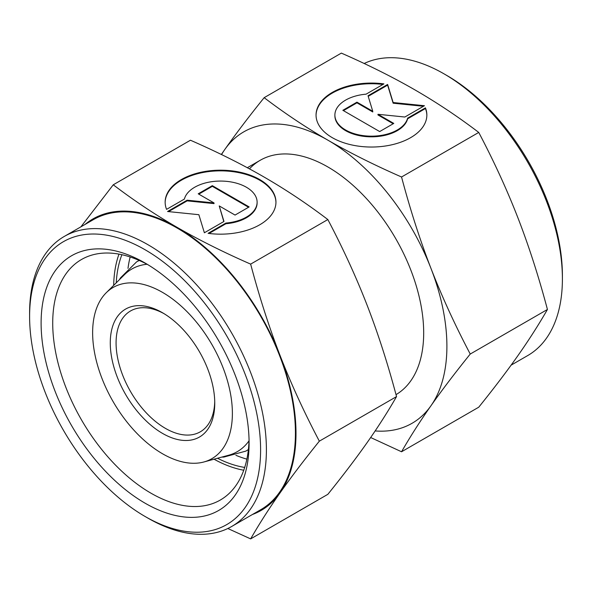 <?xml version="1.0" encoding="UTF-8"?>
<svg xmlns="http://www.w3.org/2000/svg" width="592" height="592" viewBox="0 0 592 592"><rect width="100%" height="100%" fill="white"/><g stroke="black" fill="none" stroke-linecap="round" stroke-linejoin="round"><path stroke-width="0.89" d="M214.726 401.517A69.767 40.278 60 0 1 200.296 431.812A69.767 40.278 60 0 1 146.535 413.127A69.767 40.278 60 0 1 116.076 342.909A69.767 40.278 60 0 1 130.529 310.97A69.767 40.278 60 0 1 163.984 313.627M110.275 342.909A73.874 42.654 60 0 1 162.511 312.754A73.874 42.654 60 0 1 214.748 403.226A73.874 42.654 60 0 1 162.511 433.388A73.874 42.654 60 0 1 110.275 342.909M232.382 413.416A98.82 57.054 60 0 1 203.929 461.967A98.82 57.054 60 0 1 130.98 426.869A98.82 57.054 60 0 1 92.633 332.726A98.82 57.054 60 0 1 106.234 292.751A98.82 57.054 60 0 1 184.312 308.994A98.82 57.054 60 0 1 232.382 413.416M249.017 440.84A105.45 60.88 60 0 1 228.764 455.196L203.929 461.967M248.359 449.831A111.03 64.106 60 0 1 247.737 449.972M246.871 459.133A135.435 78.188 60 0 1 235.919 455.307M127.998 268.376A135.435 78.188 60 0 1 130.166 256.98M138.528 260.806A111.03 64.106 60 0 1 138.957 260.339M106.234 292.751L124.512 274.629A105.45 60.88 60 0 1 147.068 264.269M29.6 316.439L29.6 313.087A167.44 96.674 60 0 1 64.276 236.437A167.44 96.674 60 0 1 193.31 281.296A167.44 96.674 60 0 1 266.4 449.802A167.44 96.674 60 0 1 231.724 526.458A167.44 96.674 60 0 1 148 518.163L145.099 516.49A163.34 94.306 60 0 1 29.6 316.439A163.34 94.306 60 0 1 145.099 249.757A163.34 94.306 60 0 1 260.598 449.802A163.34 94.306 60 0 1 145.099 516.49M64.276 236.437L93.299 219.684A167.44 96.674 60 0 1 222.333 264.543A167.44 96.674 60 0 1 295.423 433.048A167.44 96.674 60 0 1 260.739 509.705L231.724 526.458M244.703 467.428A135.435 78.188 60 0 1 217.53 458.26M249.047 439.738A138.861 80.172 60 0 1 220.328 500.025A138.861 80.172 60 0 1 113.324 462.826A138.861 80.172 60 0 1 52.718 323.084A138.861 80.172 60 0 1 81.474 259.518A138.861 80.172 60 0 1 148.044 264.794M243.756 470.233A138.861 80.172 60 0 1 214.045 459.207M249.091 443.164A147.068 84.908 60 0 1 145.099 503.2A147.068 84.908 60 0 1 41.107 323.084A147.068 84.908 60 0 1 145.099 263.04A147.068 84.908 60 0 1 249.091 443.164M250.645 264.121C223.428 252.185 198.882 239.915 177.023 227.306A168.261 97.147 60 0 1 280.06 355.489A168.261 97.147 60 0 1 296 433.388A168.261 97.147 60 0 1 280.06 492.877C290.998 477.322 304.088 460.088 319.34 441.166C304.088 412.202 290.998 383.646 280.06 355.489C269.145 327.317 259.34 296.858 250.645 264.121L327.842 219.551C343.086 248.507 356.177 277.071 367.121 305.228C378.036 333.4 387.841 363.851 396.536 396.596C387.841 411.736 378.036 427.076 367.121 442.616C356.177 458.164 343.086 475.406 327.842 494.327L250.645 538.89C259.34 523.757 269.145 508.417 280.06 492.877A168.261 97.147 60 0 1 252.444 514.492M275.953 202.508A55.404 31.99 0 0 0 233.004 171.673A55.404 31.99 0 0 0 165.146 202.508M166.567 209.368A55.404 31.99 180 0 1 165.146 202.175A55.404 31.99 180 0 1 233.004 171.007A55.404 31.99 180 0 1 275.953 202.175A55.404 31.99 180 0 1 208.088 233.344L225.907 223.058A36.563 21.112 0 0 0 256.721 205.269A36.563 21.112 0 0 0 257.113 202.175A36.563 21.112 0 0 0 223.236 181.122A36.563 21.112 0 0 0 184.378 199.082L166.567 209.368M225.907 223.058L225.907 223.732L209.043 233.463M257.113 202.175L257.113 202.841A36.563 21.112 180 0 1 256.721 205.935A36.563 21.112 180 0 1 225.907 223.732M212.321 185.666L249.151 206.926L235.046 215.066L219.232 205.935L223.968 221.46L204.381 232.767L198.86 214.696L167.558 211.507L187.146 200.2L214.03 202.938L198.216 193.806L212.321 185.666L212.321 186.332L198.801 194.139M214.03 202.938L214.03 203.604L187.146 200.866L168.542 211.61M187.146 200.2L187.146 200.866M223.798 221.563L219.232 205.935M248.566 207.259L212.321 186.332M84.996 224.472A168.261 97.147 60 0 1 177.023 227.306C155.178 214.681 133.918 200.51 113.257 184.8L80.889 226.847M113.257 184.8L190.454 140.23C217.671 152.159 242.209 164.428 264.076 177.045C285.921 189.669 307.174 203.833 327.842 219.551M319.34 441.166L396.536 396.596M227.831 528.501L250.645 538.89M113.679 285.366A138.861 80.172 60 0 1 118.985 254.123M116.247 282.821A135.435 78.188 60 0 1 121.893 254.708M511.111 365.153L527.724 355.563A167.44 96.674 -120 0 0 562.4 278.913L562.4 275.561A163.34 94.306 -120 0 0 446.901 75.51L444 73.837A167.44 96.674 -120 0 0 364.169 63.499M249.461 168.868A135.435 78.188 60 0 1 260.206 160.284A135.435 78.188 60 0 1 364.568 196.566A135.435 78.188 60 0 1 423.687 332.859A135.435 78.188 60 0 1 396.011 394.642M264.158 97.673L341.355 53.11C368.572 65.039 393.118 77.308 414.977 89.917C436.822 102.542 458.082 116.713 478.743 132.43C493.987 161.387 507.085 189.943 518.022 218.1C528.937 246.272 538.742 276.73 547.437 309.475C538.742 324.608 528.937 339.949 518.022 355.489C507.085 371.043 493.987 388.278 478.743 407.2L401.546 451.77C410.241 436.63 420.046 421.297 430.961 405.757A168.261 97.147 -120 0 0 446.901 346.261A168.261 97.147 -120 0 0 430.961 268.368C420.046 240.197 410.241 209.738 401.546 176.993C374.329 165.064 349.791 152.795 327.924 140.186C306.079 127.561 284.826 113.39 264.158 97.673C248.914 116.594 235.823 133.836 224.879 149.384L221.334 154.482M375.143 430.939A168.261 97.147 -120 0 0 430.961 405.757C441.898 390.202 454.996 372.967 470.24 354.046C454.996 325.082 441.898 296.525 430.961 268.368A168.261 97.147 -120 0 0 327.924 140.186A168.261 97.147 -120 0 0 224.879 149.384A168.261 97.147 -120 0 0 221.556 154.586M426.854 115.388A55.404 31.99 0 0 0 425.433 108.528L407.622 118.814A36.563 21.112 180 0 1 368.764 136.774A36.563 21.112 180 0 1 334.887 115.721L334.887 115.048A36.563 21.112 0 0 0 368.764 136.108A36.563 21.112 0 0 0 407.622 118.141L425.433 107.862L425.433 108.528M425.433 107.862A55.404 31.99 180 0 1 426.854 115.048A55.404 31.99 180 0 1 358.996 146.217A55.404 31.99 180 0 1 316.047 115.048A55.404 31.99 180 0 1 383.912 83.886L366.093 94.165A36.563 21.112 0 0 0 335.279 111.962A36.563 21.112 0 0 0 334.887 115.048M393.784 123.417L379.679 131.565L342.849 110.304L356.954 102.157L372.768 111.289L368.032 95.763L387.619 84.456L393.14 102.527L424.442 105.716L404.854 117.024L377.97 114.293L393.784 123.417M393.199 123.758L377.97 114.959L377.97 114.293M423.458 106.286L393.14 103.2L387.619 85.13L368.202 96.333M393.14 102.527L393.14 103.2M387.619 84.456L387.619 85.13M372.768 111.289L372.768 111.962L356.954 102.83L343.434 110.637M356.954 102.157L356.954 102.83M407.622 118.141L407.622 118.814M382.957 84.434A55.404 31.99 0 0 0 316.047 115.388M547.437 309.475L470.24 354.046M478.743 132.43L401.546 176.993M370.666 437.518L401.546 451.77M562.4 278.913A167.44 96.674 -120 0 0 444 73.837M139.231 260.458L136.604 261.856L120.428 277.944L119.421 279.676M248.396 449.543L245.872 451.111L223.85 457.076L221.845 457.083M260.206 160.284L247.323 167.721"/></g></svg>
